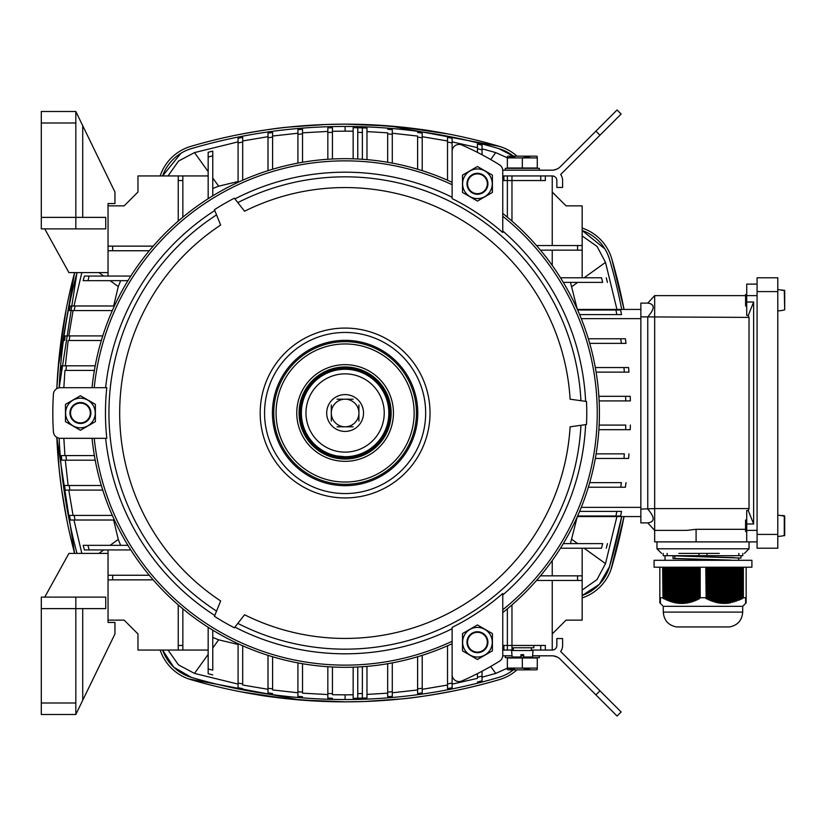 <?xml version="1.0" encoding="UTF-8"?>
<svg xmlns="http://www.w3.org/2000/svg" width="826" height="826" viewBox="0 0 826 826"><rect width="100%" height="100%" fill="white"/><g stroke="black" fill="none" stroke-linecap="round" stroke-linejoin="round"><path stroke-width="1.24" d="M502.755 593.481A239.643 239.643 0 0 1 452.121 627.419L452.121 674.666A6.907 6.907 0 0 0 461.786 680.996A292.301 292.301 0 0 0 499.503 661.192A6.907 6.907 0 0 0 502.755 655.328L502.755 593.481M502.755 232.519A239.643 239.643 0 0 0 452.121 198.581L452.121 151.334A6.907 6.907 0 0 1 461.786 145.004A292.301 292.301 0 0 1 499.503 164.808A6.907 6.907 0 0 1 502.755 170.672L502.755 232.519M106.802 387.683A239.643 239.643 0 0 0 106.802 438.317L60.308 438.317A6.907 6.907 0 0 1 53.422 431.853A292.301 292.301 0 0 1 53.422 394.147A6.907 6.907 0 0 1 60.308 387.683L106.802 387.683M214.677 616.444A241.667 241.667 0 0 0 234.13 627.677M234.13 198.323A241.667 241.667 0 0 0 214.677 209.556M586.501 424.234A241.667 241.667 0 0 0 586.501 401.766A241.667 241.667 0 0 1 586.501 424.234M452.121 643.702A254.325 254.325 0 0 1 92.047 438.317M92.047 387.683A254.325 254.325 0 0 1 452.121 182.298M502.755 173.367A6.907 6.907 0 0 1 502.755 173.388L502.755 213.438A254.325 254.325 0 0 1 502.755 612.562L502.755 652.612A6.907 6.907 0 0 1 502.755 652.633M345.103 484.346A71.346 71.346 0 0 1 283.318 377.327A71.346 71.346 0 0 1 406.898 377.327A71.346 71.346 0 0 1 345.103 484.346M345.103 485.678A72.678 72.678 0 0 1 282.162 376.666A72.678 72.678 0 0 1 408.044 376.666A72.678 72.678 0 0 1 345.103 485.678M345.103 493.556A80.556 80.556 0 0 1 275.347 372.722A80.556 80.556 0 0 1 414.869 372.722A80.556 80.556 0 0 1 345.103 493.556M570.116 426.805L586.491 424.512A241.667 241.667 0 0 0 586.491 401.488L570.116 399.195A225.436 225.436 0 0 0 244.558 211.229L234.377 198.199A241.667 241.667 0 0 0 214.44 209.701L220.645 225.044A225.436 225.436 0 0 0 220.645 600.956L214.44 616.299A241.667 241.667 0 0 0 234.377 627.801L244.558 614.771A225.436 225.436 0 0 0 570.116 426.805M784.7 290.628L781.943 289.957L784.7 290.628L784.7 309.822L781.943 310.493L784.7 309.822L784.7 290.628L784.7 309.822L784.7 290.628L777.793 289.503M777.793 310.948L781.943 310.493M746.725 305.981L745.579 305.981L745.579 294.469L746.725 294.469M757.081 534.412L757.081 277.784L777.793 277.784L777.793 548.216L757.081 548.216L757.081 534.412L777.793 534.412M784.7 535.372L781.943 536.043L784.7 535.372L784.7 516.178L784.7 535.372L784.7 516.178L781.943 515.507L784.277 515.713L784.277 535.837L784.7 516.178L777.793 515.052M777.793 536.497L781.943 536.043M746.725 531.531L745.579 531.531L745.579 520.019L746.725 520.019M757.081 530.375L746.725 530.375L746.725 541.887L757.081 541.887M746.725 541.887L696.091 541.887L696.091 529.311L745.579 529.311M696.091 529.311L686.736 530.375L654.667 530.375L654.667 508.599L640.852 509.095L640.852 522.899L647.76 522.899L654.667 530.375L654.667 541.887L696.091 541.887M640.852 509.095L640.852 303.101L647.76 303.101L654.667 295.625L745.579 295.625M757.081 284.113L746.725 284.113L746.725 315.46L748.253 315.46L749.027 317.401L749.027 508.599L654.667 508.599L654.667 295.625M647.76 303.101C654.946 304.071 654.946 308.676 647.76 316.905L749.027 317.401M748.253 510.54L746.725 510.54L746.725 523.983L753.632 523.983L748.253 510.54L749.027 508.599M748.253 315.46L753.632 302.017L746.725 302.017M753.632 302.017L753.632 523.983M746.725 530.375L746.725 523.983M640.852 316.905L647.76 316.905L647.76 509.095C654.946 517.334 654.946 521.939 647.76 522.899M784.277 290.163L784.7 309.822M552.243 245.559L552.243 175.938A4.605 4.605 0 0 1 556.848 180.543L556.848 187.45L562.599 187.45L562.599 180.543A10.356 10.356 0 0 0 560.658 174.513L621.131 114.04L617.063 109.972L560.214 166.821A11.512 11.512 0 0 1 552.078 170.187L502.745 170.187M560.658 174.513L562.31 172.861M554.68 169.888L557.292 168.938A11.512 11.512 0 0 0 560.214 166.821M557.292 168.938L553.513 170.094M503.912 180.543L503.912 175.938L507.36 175.938L507.36 180.543L511.965 180.543L511.965 175.938L545.336 175.938L540.741 175.938L540.741 180.543M539.337 170.187L539.337 168.349L505.305 168.349L505.305 170.187M514.846 156.579L507.36 157.911L507.36 167.998L522.321 167.998L522.321 157.911L507.36 157.911L507.36 156.579L508.114 156.145L536.539 156.145L508.114 156.145M536.539 156.145L537.282 156.579L537.282 157.911L522.321 157.911L529.807 156.579M522.321 167.998L537.282 167.998L537.282 157.911M535.671 168.349L508.558 167.998M539.337 655.813L539.337 657.651L505.305 657.651L505.305 655.813M514.846 669.421L507.36 668.089L507.36 658.002L522.321 658.002L522.321 668.089L507.36 668.089L507.36 669.421L508.114 669.855L536.539 669.855L508.114 669.855M522.321 658.002L537.282 658.002L537.282 668.089L522.321 668.089L529.807 669.421M536.539 669.855L537.282 669.421L537.282 668.089M535.671 657.651L508.558 658.002M552.243 580.441L552.243 650.062A4.605 4.605 0 0 0 556.848 645.457L556.848 638.55L562.599 638.55L562.599 645.457A10.356 10.356 0 0 1 560.658 651.487L621.131 711.96L617.063 716.028L560.214 659.179A11.512 11.512 0 0 0 552.078 655.813L532.584 655.813M560.658 651.487L562.31 653.139M560.214 659.179A11.512 11.512 0 0 0 557.292 657.062L553.461 655.896M523.705 655.813L520.938 655.813M512.058 655.813L502.745 655.813M511.965 647.76L533.833 647.76L533.833 645.457M531.325 647.76L531.355 650.516M520.938 657.424L512.626 657.424L520.938 657.424M523.705 654.667L523.705 657.424L532.027 657.424L523.705 657.424L523.705 654.667L520.938 654.667L520.938 657L520.938 654.667M523.705 657L532.481 657L533.049 650.516L511.593 650.516L512.161 657L520.938 657M492.255 642.215A14.806 14.806 0 0 0 473.608 627.915A14.806 14.806 0 0 0 464.615 649.618A14.806 14.806 0 0 0 492.255 642.215M487.918 642.215A10.47 10.47 0 0 0 477.438 631.745A10.47 10.47 0 0 0 466.969 642.215A10.47 10.47 0 0 0 477.438 652.695A10.47 10.47 0 0 0 487.918 642.215M477.438 659.489L462.488 650.857L462.488 633.583L477.438 624.941L492.399 633.583L492.399 650.857L477.438 659.489M470.035 170.951A14.806 14.806 0 0 0 477.438 198.591A14.806 14.806 0 0 0 491.749 179.944A14.806 14.806 0 0 0 470.035 170.951M472.204 174.709A10.47 10.47 0 0 0 468.373 189.02A10.47 10.47 0 0 0 482.683 192.85A10.47 10.47 0 0 0 486.514 178.55A10.47 10.47 0 0 0 472.204 174.709M492.399 175.143L492.399 192.417L477.438 201.059L462.488 192.417L462.488 175.143L477.438 166.511L492.399 175.143M73.018 425.824A14.806 14.806 0 0 0 93.255 405.597A14.806 14.806 0 0 0 69.952 402.53A14.806 14.806 0 0 0 73.018 425.824M75.187 422.065A10.47 10.47 0 0 0 89.497 418.235A10.47 10.47 0 0 0 85.667 403.935A10.47 10.47 0 0 0 71.356 407.765A10.47 10.47 0 0 0 75.187 422.065M65.471 404.358L80.421 395.726L95.382 404.358L95.382 421.642L80.421 430.274L65.471 421.642L65.471 404.358M208.162 198.694L208.162 152.294A536.26 536.26 0 0 1 212.767 151.096L212.767 155.846L212.767 151.096A536.26 536.26 0 0 0 208.162 152.294M130.797 549.94L84.397 549.94A536.26 536.26 0 0 1 83.199 545.336L87.959 545.336L83.199 545.336A536.26 536.26 0 0 0 84.397 549.94M108.041 579.862L108.041 575.257L112.646 575.257L112.646 579.862L108.041 579.862L108.041 622.443L114.948 622.443L114.948 633.945L82.724 700.283L82.724 608.628M108.041 575.257L108.041 549.94M153.182 246.138L108.041 246.138L108.041 276.06M108.041 620.14L124.158 620.14L137.963 633.945L137.963 650.062L208.162 650.062M552.243 650.062L540.741 650.062L540.741 645.457M502.755 650.062L507.36 650.062L507.36 645.457L545.336 645.457L545.336 650.062M511.965 604.931L511.965 650.062L513.287 650.062M531.345 650.062L540.741 650.062M502.755 645.457L507.36 645.457L507.36 608.834M511.965 650.062L507.36 650.062M552.243 175.938L545.336 175.938L545.336 180.543L511.965 180.543L511.965 221.069M511.965 175.938L507.36 175.938M137.963 192.055L124.158 205.86L137.963 192.055L137.963 175.938L208.162 175.938M482.043 154.772L482.043 145.159A543.167 543.167 0 0 0 477.438 143.972L477.438 148.721L477.438 143.972A543.167 543.167 0 0 1 482.043 145.159M149.269 575.257L112.646 575.257M153.182 579.862L112.646 579.862M182.845 608.834L182.845 645.457L178.24 645.457L178.24 650.062M182.845 650.062L182.845 645.457M178.24 604.931L178.24 645.457M182.845 175.938L182.845 180.543L178.24 180.543L178.24 175.938M182.845 217.166L182.845 180.543M178.24 221.069L178.24 180.543M149.269 250.743L112.646 250.743L112.646 246.138M108.041 250.743L112.646 250.743M130.797 276.06L84.397 276.06A536.26 536.26 0 0 0 83.199 280.664L87.959 280.664L83.199 280.664A536.26 536.26 0 0 1 84.397 276.06M563.322 282.389L602.691 282.389A531.655 531.655 0 0 0 601.504 277.784L560.503 277.784M563.322 543.611L602.691 543.611A531.655 531.655 0 0 1 601.504 548.216L560.503 548.216M577.56 580.441L577.56 575.836L582.165 575.836L582.165 580.441L536.528 580.441M577.56 575.836L540.462 575.836M552.243 192.055L566.058 205.86L582.165 205.86L582.165 245.559L536.528 245.559M577.56 245.559L577.56 250.164L582.165 250.164L582.165 245.559M577.56 250.164L540.462 250.164M364.121 698.063L365.102 698.022L364.121 698.063M366.971 666.375L366.971 697.949L362.222 698.125M357.761 698.249L353.156 698.331L359.124 698.207L357.782 698.249L357.761 693.644L357.761 698.249A543.167 543.167 0 0 0 362.366 698.115A543.167 543.167 0 0 1 357.761 698.249M360.301 698.177L361.953 698.135M360.188 698.187L361.313 698.146M353.156 127.669L357.761 127.751L353.156 127.669L357.761 127.751L353.156 127.669L353.156 158.809M366.971 159.624L366.971 128.051L361.757 127.865M364.121 127.937L365.102 127.978L364.121 127.937M362.077 127.875L362.366 127.885A543.167 543.167 0 0 0 357.761 127.751L359.826 127.803L357.761 127.751L357.761 132.356A538.562 538.562 0 0 1 362.366 132.49L362.366 127.885A543.167 543.167 0 0 0 357.761 127.751L357.761 158.995M360.115 127.813L361.54 127.854L360.115 127.813M357.761 667.005L357.761 693.644A538.562 538.562 0 0 0 362.366 693.51L362.366 698.197M362.366 666.737L362.366 693.51M362.366 159.263L362.366 132.49M628.369 367.549L595.329 367.549M623.971 367.549A538.562 538.562 0 0 1 624.342 372.144L628.958 372.144A543.167 543.167 0 0 0 628.586 367.549A543.167 543.167 0 0 1 628.958 372.144L596.124 372.144M625.633 396.315A538.562 538.562 0 0 1 625.757 400.92L630.362 400.92A543.167 543.167 0 0 0 630.238 396.315L598.881 396.315M630.238 429.685A543.167 543.167 0 0 0 630.362 425.08A543.167 543.167 0 0 1 630.238 429.685L625.633 429.685A538.562 538.562 0 0 0 625.757 425.08L599.139 425.08M628.369 458.451L628.586 458.451A543.167 543.167 0 0 0 628.958 453.856A543.167 543.167 0 0 1 628.586 458.451L623.971 458.451A538.562 538.562 0 0 0 624.342 453.856L596.124 453.856M625.168 487.226L625.406 487.226A543.167 543.167 0 0 0 626.015 482.621A543.167 543.167 0 0 1 625.406 487.226L620.749 487.226A538.562 538.562 0 0 0 621.379 482.621L589.712 482.621M625.168 338.774L588.349 338.774M620.749 338.774A538.562 538.562 0 0 1 621.379 343.379L626.015 343.379A543.167 543.167 0 0 0 625.406 338.774A543.167 543.167 0 0 1 626.015 343.379L589.712 343.379M621.038 312.094L621.513 314.613A543.167 543.167 0 0 0 620.646 310.008L577.632 310.008M615.948 310.008A538.562 538.562 0 0 1 616.826 314.613L621.513 314.613M577.384 309.43L640.852 309.43M615.948 515.992A538.562 538.562 0 0 0 616.826 511.387L621.513 511.387L620.646 515.992L621.513 511.387L616.826 511.387L621.513 511.387A543.167 543.167 0 0 1 620.646 515.992L577.632 515.992M640.852 516.57L577.384 516.57M477.438 152.376L477.438 148.721A538.562 538.562 0 0 1 482.043 149.909M102.754 490.097L65.213 490.097A543.167 543.167 0 0 1 64.573 485.502L69.219 485.502L64.573 485.502A543.167 543.167 0 0 0 65.213 490.097M101.34 485.502L69.219 485.502A538.562 538.562 0 0 0 69.859 490.097M392.288 662.906L392.288 696.339A543.167 543.167 0 0 1 387.683 696.721L387.683 692.105L387.683 696.721A543.167 543.167 0 0 0 392.288 696.339M387.683 663.732L387.683 692.105A538.562 538.562 0 0 0 392.288 691.713M242.689 645.787L242.689 683.959A538.562 538.562 0 0 1 238.084 683.05L238.084 687.748A543.167 543.167 0 0 0 242.689 688.647A543.167 543.167 0 0 1 238.084 687.748M238.084 643.702L238.084 683.05M452.121 674.687L452.121 687.748A543.167 543.167 0 0 1 447.527 688.647L447.527 683.959L447.527 688.647A543.167 543.167 0 0 0 452.121 687.748M447.527 645.787L447.527 683.959A538.562 538.562 0 0 0 452.121 683.05M302.522 663.732L302.522 692.105A538.562 538.562 0 0 1 297.918 691.713L297.918 696.339A543.167 543.167 0 0 0 302.522 696.721A543.167 543.167 0 0 1 297.918 696.339M297.918 662.906L297.918 691.713M95.197 460.185L61.764 460.185A543.167 543.167 0 0 1 61.382 455.58L65.997 455.58L61.382 455.58A543.167 543.167 0 0 0 61.764 460.185M94.371 455.58L65.997 455.58A538.562 538.562 0 0 0 66.39 460.185M332.444 667.005L332.444 693.644A538.562 538.562 0 0 1 327.839 693.51L327.839 698.115A543.167 543.167 0 0 0 332.444 698.249A543.167 543.167 0 0 1 327.839 698.115M327.839 666.737L327.839 693.51M272.601 656.773L272.601 688.884A538.562 538.562 0 0 1 268.006 688.244L268.006 692.89A543.167 543.167 0 0 0 272.601 693.53A543.167 543.167 0 0 1 268.006 692.89M268.006 655.348L268.006 688.244M114.401 520.019L70.365 520.019A543.167 543.167 0 0 1 69.456 515.424L74.144 515.424L69.456 515.424A543.167 543.167 0 0 0 70.365 520.019M112.315 515.424L74.144 515.424A538.562 538.562 0 0 0 75.052 520.019M212.767 630.176L212.767 670.154A531.655 531.655 0 0 1 208.162 668.946L208.162 673.706A536.26 536.26 0 0 0 212.767 674.904A536.26 536.26 0 0 1 208.162 673.706M208.162 627.306L208.162 668.946M422.21 655.348L422.21 692.89A543.167 543.167 0 0 1 417.605 693.53L417.605 688.884L417.605 693.53A543.167 543.167 0 0 0 422.21 692.89M417.605 656.773L417.605 688.884A538.562 538.562 0 0 0 422.21 688.244M297.918 163.094L297.918 129.661A543.167 543.167 0 0 1 302.522 129.279L302.522 133.895L302.522 129.279A543.167 543.167 0 0 0 297.918 129.661M302.522 162.268L302.522 133.895A538.562 538.562 0 0 0 297.918 134.287M327.839 159.263L327.839 127.885A543.167 543.167 0 0 1 332.444 127.751L332.444 132.356L332.444 127.751A543.167 543.167 0 0 0 327.839 127.885M332.444 158.995L332.444 132.356A538.562 538.562 0 0 0 327.839 132.49M94.371 370.42L65.997 370.42A538.562 538.562 0 0 1 66.39 365.815L61.764 365.815A543.167 543.167 0 0 0 61.382 370.42A543.167 543.167 0 0 1 61.764 365.815M95.197 365.815L66.39 365.815M417.605 169.227L417.605 137.116A538.562 538.562 0 0 1 422.21 137.756L422.21 133.11A543.167 543.167 0 0 0 417.605 132.47A543.167 543.167 0 0 1 422.21 133.11M422.21 170.652L422.21 137.756M101.34 340.498L69.219 340.498A538.562 538.562 0 0 1 69.859 335.903L65.213 335.903A543.167 543.167 0 0 0 64.573 340.498A543.167 543.167 0 0 1 65.213 335.903M102.754 335.903L69.859 335.903M112.315 310.576L74.144 310.576A538.562 538.562 0 0 1 75.052 305.981L114.401 305.981A254.325 254.325 0 0 1 127.927 280.664L87.959 280.664A531.655 531.655 0 0 1 89.156 276.06M74.144 310.576L69.456 310.576L74.144 310.576M75.052 305.981L70.365 305.981A543.167 543.167 0 0 0 69.456 310.576A543.167 543.167 0 0 1 70.365 305.981M238.084 182.298L238.084 138.252A543.167 543.167 0 0 1 242.689 137.353L242.689 142.041L242.689 137.353A543.167 543.167 0 0 0 238.084 138.252M242.689 180.213L242.689 142.041A538.562 538.562 0 0 0 238.084 142.95M452.121 151.313L452.121 138.252A543.167 543.167 0 0 0 447.527 137.353L447.527 142.041L447.527 137.353A543.167 543.167 0 0 1 452.121 138.252M447.527 180.213L447.527 142.041A538.562 538.562 0 0 1 452.121 142.95M268.006 170.652L268.006 133.11A543.167 543.167 0 0 1 272.601 132.47L272.601 137.116L272.601 132.47A543.167 543.167 0 0 0 268.006 133.11M272.601 169.227L272.601 137.116A538.562 538.562 0 0 0 268.006 137.756M387.683 162.268L387.683 133.895A538.562 538.562 0 0 1 392.288 134.287L392.288 129.661A543.167 543.167 0 0 0 387.683 129.279A543.167 543.167 0 0 1 392.288 129.661M392.288 163.094L392.288 134.287M507.36 217.166L507.36 180.543L502.755 180.543M127.927 545.336L87.959 545.336A531.655 531.655 0 0 0 89.156 549.94M477.438 673.624L477.438 677.279A538.562 538.562 0 0 0 482.043 676.091L482.043 680.841A543.167 543.167 0 0 1 477.438 682.028A543.167 543.167 0 0 0 482.043 680.841M482.043 671.228L482.043 676.091M212.767 195.824L212.767 155.846A531.655 531.655 0 0 0 208.162 157.054M616.826 511.387L579.625 511.387M616.826 314.613L579.625 314.613M630.238 396.315A543.167 543.167 0 0 1 630.362 400.92L599.139 400.92M625.633 429.685L598.881 429.685M620.749 487.226L588.349 487.226M623.971 458.451L595.329 458.451M607.44 282.389A536.26 536.26 0 0 0 606.263 277.784A536.26 536.26 0 0 1 607.44 282.389M607.44 543.611A536.26 536.26 0 0 1 606.263 548.216A536.26 536.26 0 0 0 607.44 543.611M582.165 575.836L582.165 548.216M552.243 633.945L566.058 620.14L582.165 620.14L582.165 580.441M582.165 250.164L582.165 277.784M353.156 698.331L353.156 667.191M552.243 265.445L552.243 250.164M552.243 560.555L552.243 575.836M108.041 205.86L124.158 205.86M124.158 620.14L137.963 633.945M358.918 413A13.805 13.805 0 0 1 338.195 424.956A13.805 13.805 0 0 1 338.195 401.044A13.805 13.805 0 0 1 358.918 413A13.805 13.805 0 0 0 345.103 399.195A13.805 13.805 0 0 0 331.298 413A13.805 13.805 0 0 0 345.103 426.805A13.805 13.805 0 0 0 358.918 413M345.103 394.591A18.409 18.409 0 0 1 361.055 422.21A18.409 18.409 0 0 1 329.161 422.21A18.409 18.409 0 0 1 345.103 394.591M345.103 452.121A39.121 39.121 0 0 1 311.216 393.434A39.121 39.121 0 0 1 378.989 393.434A39.121 39.121 0 0 1 345.103 452.121M345.103 456.726A43.726 43.726 0 0 1 307.231 391.132A43.726 43.726 0 0 1 382.975 391.132A43.726 43.726 0 0 1 345.103 456.726L336.967 455.962M356.615 455.188L353.239 455.962L356.615 455.188M345.103 457.8A44.8 44.8 0 0 1 306.312 390.605A44.8 44.8 0 0 1 383.904 390.605A44.8 44.8 0 0 1 345.103 457.8M345.103 459.029A46.029 46.029 0 0 1 305.238 389.986A46.029 46.029 0 0 1 384.968 389.986A46.029 46.029 0 0 1 345.103 459.029M296.771 413A48.331 48.331 0 0 1 369.274 371.142A48.331 48.331 0 0 1 369.274 454.858A48.331 48.331 0 0 1 296.771 413M276.06 413A69.043 69.043 0 0 0 379.63 472.792A69.043 69.043 0 0 0 379.63 353.208A69.043 69.043 0 0 0 276.06 413M273.757 413A71.346 71.346 0 0 1 380.776 351.215A71.346 71.346 0 0 1 380.776 474.785A71.346 71.346 0 0 1 273.757 413M702.998 567.204L751.908 567.204L751.908 560.296L654.089 560.296L654.089 567.204L702.998 567.204M742.698 612.097L663.288 612.097C663.939 620.316 668.306 625.272 676.38 626.934L729.606 626.934C737.69 625.272 742.047 620.316 742.698 612.097L742.698 606.325L663.288 606.325L660.408 603.445M662.979 567.204L662.979 597.91L662.628 567.204M745.579 598.427L746.146 597.91L745.579 603.445L746.146 602.877M706.137 567.204L706.137 597.91L705.786 567.204M669.958 567.204L669.958 600.894L670.949 601.214L670.949 567.204M681.915 567.204L681.915 602.877L682.916 602.846L682.916 567.204M659.84 567.204L659.84 602.877L660.418 603.445L659.84 602.877M687.893 567.204L687.893 602.237L688.894 602.02L688.894 567.204M693.871 567.204L693.871 600.543L694.872 600.172L694.872 567.204M740.024 567.204L739.735 599.872L742.016 598.406L741.015 598.881L741.015 567.204M689.886 567.204L689.886 601.782L690.887 601.514L690.887 567.204M671.951 567.204L671.951 601.514L672.942 601.782L672.942 567.204M731.051 567.204L731.051 602.237L732.043 602.02L732.043 567.204M665.973 567.204L665.973 599.335L666.964 599.769L666.964 567.204M663.98 567.204L663.98 598.406L664.971 598.881L664.971 567.204M691.878 567.204L691.878 601.214L692.88 600.894L692.88 567.204M713.106 567.204L713.106 600.894L714.108 601.214L714.108 567.204M679.922 567.204L679.922 602.846L680.923 602.877L680.923 567.204M677.929 567.204L677.929 602.691L678.931 602.784L678.931 567.204M727.066 567.204L727.066 602.784L728.057 602.691L728.057 567.204M709.121 567.204L709.121 599.335L710.123 599.769L710.123 567.204M733.044 567.204L733.044 601.782L734.035 601.514L734.035 567.204M711.114 567.204L711.114 600.172L712.115 600.543L712.115 567.204M667.966 567.204L667.966 600.172L668.957 600.543L668.957 567.204M719.095 567.204L719.095 602.412L720.086 602.567L720.086 567.204M707.128 567.204L707.128 598.406L708.13 598.881L708.13 567.204M735.037 567.204L735.037 601.214L736.028 600.894L736.028 567.204M717.102 567.204L717.102 602.02L718.093 602.237L718.093 567.204M685.9 567.204L685.9 602.567L686.902 602.412L686.902 567.204M673.944 567.204L673.944 602.02L674.945 602.237L674.945 567.204M715.11 567.204L715.11 601.514L716.101 601.782L716.101 567.204M729.059 567.204L729.059 602.567L730.05 602.412L730.05 567.204M742.016 567.204L741.727 598.933L743.359 597.735L746.146 597.735L746.146 567.204M697.867 567.204L697.867 598.881L698.858 598.406L698.858 567.204M737.029 567.204L737.029 600.543L738.031 600.172L738.031 567.204M721.088 567.204L721.088 602.691L722.079 602.784L722.079 567.204M695.864 567.204L695.864 599.769L696.865 599.335L696.865 567.204M683.907 567.204L683.907 602.784L684.909 602.691L684.909 567.204M723.08 567.204L723.08 602.846L724.072 602.877L724.072 567.204M739.022 567.204L739.022 599.769L740.024 599.335M725.073 567.204L725.073 602.877L726.064 602.846L726.064 567.204M675.936 567.204L675.936 602.412L676.938 602.567L676.938 567.204M746.146 602.784L745.579 603.352L746.146 602.846M746.146 602.567L745.579 603.135L746.146 602.691M746.146 602.237L745.579 602.804L746.146 602.412M746.146 601.782L745.579 602.34L746.146 602.02M746.146 601.214L745.579 601.772L746.146 601.514M746.146 600.543L745.579 601.091L746.146 600.894M746.146 599.769L745.579 600.295L746.146 600.172M746.146 598.881L745.579 599.408L746.146 599.335M745.579 598.933L746.146 598.406M738.031 600.172L739.022 599.769M736.028 600.894L737.029 600.543M734.035 601.514L735.037 601.214M732.043 602.02L733.044 601.782M730.05 602.412L729.761 602.99L731.051 602.237M728.057 602.691L727.768 603.259L728.769 603.135L729.059 602.567M726.064 602.846L725.775 603.414L726.777 603.352L727.066 602.784M724.072 602.877L723.783 603.445L725.073 602.877M722.079 602.784L721.79 603.352L723.08 602.846M720.086 602.567L719.797 603.135L720.799 603.259L721.088 602.691M718.093 602.237L717.804 602.804L718.806 602.99L719.095 602.412M716.101 601.782L715.812 602.34L716.813 602.588L717.102 602.02M714.108 601.214L713.819 601.772L715.11 601.514M712.115 600.543L711.826 601.091L713.106 600.894M710.123 599.769L709.833 600.295L710.835 600.708L711.114 600.172M708.13 598.881L707.841 599.408L708.842 599.872L709.121 599.335M706.137 597.91L705.848 598.427L706.839 598.933L707.128 598.406M700.2 567.204L700.2 597.735L705.786 597.735M700.2 597.735L699.147 598.933L698.858 598.406M697.154 567.204L697.154 599.872L698.146 599.408L697.867 598.881M697.154 599.872L696.865 599.335M695.162 567.204L695.162 600.708L696.153 600.295L695.864 599.769M695.162 600.708L694.872 600.172M693.169 567.204L693.169 601.442L694.16 601.091L693.871 600.543M693.169 601.442L692.88 600.894M691.176 567.204L691.176 602.071L692.167 601.772L691.878 601.214M691.176 602.071L690.887 601.514M689.183 567.204L689.183 602.588L690.175 602.34L689.886 601.782M689.183 602.588L688.894 602.02M687.191 567.204L687.191 602.99L688.182 602.804L687.893 602.237M687.191 602.99L686.902 602.412M685.198 567.204L685.198 603.259L686.189 603.135L685.9 602.567M685.198 603.259L684.909 602.691M683.205 567.204L683.205 603.414L684.196 603.352L683.907 602.784M683.205 603.414L682.916 602.846M681.213 567.204L681.213 603.445L682.204 603.445L681.915 602.877M681.213 603.445L680.923 602.877M679.209 567.204L679.209 603.352L680.211 603.414L679.922 602.846M679.209 603.352L678.931 602.784M677.217 567.204L677.217 603.135L678.218 603.259L677.929 602.691M677.217 603.135L676.938 602.567M675.224 567.204L675.224 602.804L676.226 602.99L675.936 602.412M675.224 602.804L674.945 602.237M673.231 567.204L673.231 602.34L674.233 602.588L673.944 602.02M673.231 602.34L672.942 601.782M671.239 567.204L671.239 601.772L672.24 602.071L671.951 601.514M671.239 601.772L670.949 601.214M669.246 567.204L669.246 601.091L670.247 601.442L669.958 600.894M669.246 601.091L668.957 600.543M667.253 567.204L667.253 600.295L668.255 600.708L667.966 600.172M667.253 600.295L666.964 599.769M665.26 567.204L665.26 599.408L666.262 599.872L665.973 599.335M665.26 599.408L664.971 598.881M663.268 567.204L663.268 598.427L664.269 598.933L663.98 598.406M663.268 598.427L662.979 597.91M659.84 597.735L662.628 597.735M660.418 598.427L659.84 597.91M660.418 598.933L659.84 598.406M660.418 599.408L659.84 598.881M660.418 599.872L659.84 599.335M660.418 600.295L659.84 599.769M660.418 600.708L659.84 600.172M660.418 601.091L659.84 600.543M660.418 601.442L659.84 600.894M660.418 601.772L659.84 601.214M660.418 602.071L659.84 601.514M660.418 602.34L659.84 601.782M660.418 602.588L659.84 602.02M660.418 602.804L659.84 602.237M660.418 602.99L659.84 602.412M660.418 603.135L659.84 602.567M660.418 603.259L659.84 602.691M660.418 603.352L659.84 602.784M660.418 603.414L659.84 602.846M699.859 567.204L699.859 597.91M743.008 567.204L743.008 597.91M743.359 567.204L743.359 597.735M726.777 567.204L726.777 603.352M740.726 567.204L740.726 599.408M724.784 567.204L724.784 603.445M722.791 567.204L722.791 603.414M738.733 567.204L738.733 600.295M699.147 567.204L699.147 598.933M742.719 567.204L742.719 598.427M730.762 567.204L730.762 602.804M716.813 567.204L716.813 602.588M718.806 567.204L718.806 602.99M736.74 567.204L736.74 601.091M708.842 567.204L708.842 599.872M720.799 567.204L720.799 603.259M712.828 567.204L712.828 601.442M734.748 567.204L734.748 601.772M710.835 567.204L710.835 600.708M728.769 567.204L728.769 603.135M714.82 567.204L714.82 602.071M732.755 567.204L732.755 602.34M706.839 567.204L706.839 598.933M674.842 555.898L674.842 558.469L673.025 558.531L730.938 560.121M673.025 558.531L673.025 555.805L740.974 558.077L740.974 555.692M738.826 553.399L738.826 555.692L742.811 555.692L742.811 553.399M738.826 555.692L706.984 555.692L706.984 553.399M699.013 553.399L699.013 555.692L706.984 555.692M699.013 555.692L667.16 555.692L667.16 553.399M663.175 553.399L663.175 555.692L667.16 555.692M674.842 558.469L730.927 560.121M738.671 560.296L738.671 558.128L732.621 557.591L675.059 555.877M719.27 553.399L678.858 553.399M75.827 702.998L75.827 608.628L41.3 608.628L41.3 702.998L75.827 702.998L75.827 714.5L82.724 700.283M75.827 597.126L75.827 608.628L105.738 608.628L105.738 597.126L41.3 597.126L41.3 608.628M75.827 714.5L41.3 714.5L41.3 702.998M108.041 553.399L68.919 553.399L44.749 597.126M75.827 123.002L75.827 217.372L41.3 217.372L41.3 123.002L75.827 123.002L75.827 111.5L114.948 192.055L114.948 203.557L108.041 203.557L108.041 246.138M75.827 228.874L75.827 217.372L105.738 217.372L105.738 228.874L41.3 228.874L41.3 217.372M75.827 111.5L41.3 111.5L41.3 123.002M108.041 272.601L68.919 272.601L44.749 228.874M358.918 404.946L358.918 421.053M353.156 426.805L337.049 426.805M353.156 399.195L337.049 399.195M331.298 404.946L331.298 421.053M582.165 597.941A46.029 46.029 0 0 0 611.725 567.276A546.616 546.616 0 0 0 624.043 516.57L610.972 569.599M611.725 258.724L624.043 309.43A546.616 546.616 0 0 0 611.725 258.724A46.029 46.029 0 0 0 582.165 228.059M516.983 156.145A46.029 46.029 0 0 0 499.389 146.378L501.702 147.131M160.161 175.938A46.029 46.029 0 0 1 190.827 146.378A546.616 546.616 0 0 1 499.389 146.378L390.461 126.037C409.872 127.875 424.213 129.641 433.485 131.344L448.921 134.101L402.469 127.173L364.978 124.519L346.342 124.158L390.461 126.037M74.598 553.399A546.616 546.616 0 0 1 56.808 437.367L74.598 553.399M56.808 388.633A546.616 546.616 0 0 1 74.598 272.601L58.14 367.653C59.916 348.706 61.682 334.365 63.447 324.618L66.204 309.182L59.276 355.645L56.798 388.643L58.14 367.653M160.161 650.062A46.029 46.029 0 0 0 190.827 679.622A546.616 546.616 0 0 0 499.389 679.622A46.029 46.029 0 0 0 516.983 669.855M604.838 248.853L582.165 230.495A43.726 43.726 0 0 1 609.516 259.364L608.339 255.905M609.516 566.636A544.313 544.313 0 0 0 621.699 516.57L609.516 566.636L599.315 584.354L582.165 595.505A43.726 43.726 0 0 0 609.516 566.636M621.699 309.43A544.313 544.313 0 0 0 609.516 259.364M509.25 672.736L513.4 669.855A43.726 43.726 0 0 1 498.739 677.413L502.198 676.236M332.444 694.707L345.103 694.852L345.103 699.539C292.838 699.488 241.626 692.116 191.477 677.413L173.749 667.212L162.598 650.062A43.726 43.726 0 0 0 191.477 677.413A544.313 544.313 0 0 0 498.739 677.413M76.983 553.399A544.313 544.313 0 0 1 59.142 438.214M59.142 387.786A544.313 544.313 0 0 1 76.983 272.601L59.152 387.776M180.956 153.264L162.598 175.938A43.726 43.726 0 0 1 191.477 148.587A544.313 544.313 0 0 1 498.739 148.587L513.39 156.145A43.726 43.726 0 0 0 498.739 148.587C448.58 133.884 397.368 126.512 345.103 126.461L345.103 131.148L332.444 131.293M113.627 520.019L118.283 539.44L120.617 545.336M81.836 553.399L73.968 520.019M73.06 515.424L68.785 490.097M68.145 485.502L65.316 460.185M64.934 455.58L63.839 438.317M118.283 539.45L110.095 545.336M103.704 549.94L98.903 553.399M238.084 644.466L218.663 639.82L212.767 637.435M168.039 650.062L178.478 664.878L194.482 673.407L238.084 684.114M242.689 685.022L268.006 689.297M272.601 689.937L297.918 692.766M302.522 693.159L327.839 694.573M499.389 679.622C449.014 694.387 397.595 701.79 345.103 701.842L299.755 699.963L188.504 678.869M183.795 676.907L182.05 676.019M218.663 639.82L212.767 648.007M208.162 654.398L194.482 673.407M577.312 516.57L570.436 543.611M582.165 590.063L596.981 579.625L605.51 563.621L616.908 516.57M609.01 574.307L608.122 576.052M571.922 539.45L577.715 543.611M584.106 548.216L605.51 563.621M507.36 668.203L495.724 673.407L482.043 677.186M477.438 678.373L452.121 684.135M447.527 685.043L422.21 689.318M417.605 689.968L392.288 692.787M387.683 693.169L366.971 694.408M353.156 694.8L345.103 694.852M490.716 666.448L495.724 673.407M113.637 305.981L118.283 286.56L120.668 280.664M81.836 272.601L73.989 305.981M73.08 310.576L68.816 335.903M68.166 340.498L65.337 365.815M64.944 370.42L63.85 387.683M118.283 286.55L110.095 280.664M103.704 276.06L98.903 272.601M238.084 181.524L218.663 186.18L212.767 177.993M218.653 186.18L212.767 188.504M168.029 175.938L178.561 161.039L194.482 152.593L238.084 141.865M242.689 140.957L268.006 136.682M272.601 136.032L297.918 133.213M302.522 132.831L327.839 131.417M191.477 148.587L188.008 149.764M346.342 124.158L345.103 124.158C292.621 124.21 241.192 131.613 190.827 146.378M208.162 171.601L194.482 152.593M577.322 309.43L570.467 282.389M582.165 235.926L597.064 246.447L605.51 262.379L616.929 309.43M571.922 286.55L577.715 282.389M584.106 277.784L605.51 262.379M507.36 157.838L495.724 152.593L482.043 148.814M477.438 147.627L452.121 141.886M447.527 140.978L422.21 136.703M417.605 136.063L392.288 133.234M387.683 132.841L366.971 131.592M353.156 131.21L345.103 131.148M506.421 149.093L508.155 149.981M490.716 159.552L495.724 152.593M585.634 424.626A240.81 240.81 0 0 1 502.755 595.019M580.946 425.287A236.164 236.164 0 0 1 237.826 623.393M452.121 628.72A240.81 240.81 0 0 1 234.914 627.12M234.914 198.88A240.81 240.81 0 0 1 452.121 197.28M237.826 202.607A236.164 236.164 0 0 1 580.946 400.713M502.755 230.981A240.81 240.81 0 0 1 585.634 401.374M214.77 615.484A240.81 240.81 0 0 1 105.635 438.317M216.546 611.106A236.164 236.164 0 0 1 216.546 214.894M105.635 387.683A240.81 240.81 0 0 1 214.77 210.516M452.121 641.296A252.136 252.136 0 0 1 94.236 438.317M94.236 387.683A252.136 252.136 0 0 1 452.121 184.704M502.755 216.226A252.136 252.136 0 0 1 502.755 609.774M260.19 413A84.913 84.913 0 0 1 358.143 329.089A84.913 84.913 0 0 1 426.02 438.761A84.913 84.913 0 0 1 260.19 413M757.081 291.588L777.793 291.588M746.725 295.625L757.081 295.625M595.907 131.127L599.975 135.196M595.907 694.872L599.975 690.804M467.547 642.215A9.902 9.902 0 0 0 482.394 650.785A9.902 9.902 0 0 0 482.394 633.645A9.902 9.902 0 0 0 467.547 642.215M482.394 192.355A9.902 9.902 0 0 0 482.394 175.215A9.902 9.902 0 0 0 467.547 183.785A9.902 9.902 0 0 0 482.394 192.355M85.377 404.43A9.902 9.902 0 0 0 70.53 413A9.902 9.902 0 0 0 85.377 421.57A9.902 9.902 0 0 0 85.377 404.43M581.267 507.36L640.852 507.36M640.852 318.64L581.267 318.64M503.912 645.457L503.912 650.062M656.959 541.887L656.959 548.794L749.027 548.794L749.027 541.887M82.724 125.717L82.724 217.372M513.287 647.76L513.287 650.516M357.761 127.823L357.761 132.356M663.288 612.097L663.288 606.325M742.698 606.325L745.579 603.445M676.38 626.934L729.461 626.944M665.023 560.296L665.023 555.692M749.027 548.794L744.422 553.399M656.959 548.794L661.564 553.399M56.798 437.357L59.245 470.097L61.589 489.126L66.947 520.566M299.755 699.963C280.159 698.104 265.817 696.339 256.721 694.656L241.285 691.899L287.747 698.827L325.227 701.481L343.874 701.842M346.3 701.842L364.555 701.501L402.2 698.858C412.597 698.042 429.417 695.482 452.669 691.155M343.905 124.158L325.65 124.499L288.006 127.142C277.619 127.958 260.789 130.518 237.537 134.844M624.043 309.43L623.258 305.434"/></g></svg>
